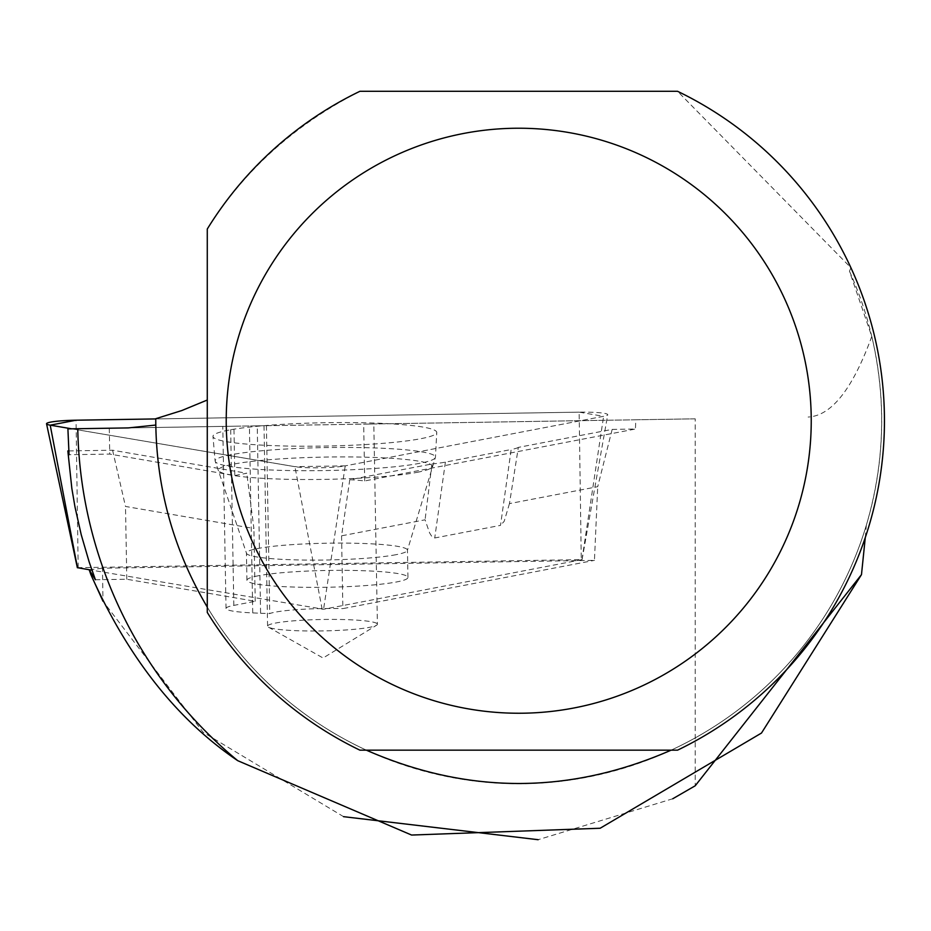 <?xml version="1.0" encoding="UTF-8"?>
<svg xmlns="http://www.w3.org/2000/svg" width="931" height="931" viewBox="0 0 931 931"><rect width="100%" height="100%" fill="white"/><g stroke="black" fill="none" stroke-linecap="round" stroke-linejoin="round"><path stroke-width="0.7" stroke-dasharray="4.66 3.49" d="M258.353 575.765A80.532 8.391 -1 0 0 246.924 580.292A80.532 8.391 -1 0 0 327.584 587.24A80.532 8.391 -1 0 0 407.953 577.418A80.532 8.391 -1 0 0 348.811 570.389A80.532 8.391 -1 0 0 258.353 575.765M77.436 567.677L582.073 559.636L323.581 609.246L91.948 570.214M579.14 412.154L155.768 418.927L579.14 412.154L603.614 416.308L345.226 465.872L603.614 416.308A29.059 3.026 -1 0 0 607.734 414.737A29.059 3.026 -1 0 0 579.14 412.154L581.27 559.566M345.226 465.872L294.918 466.675L71.745 428.819L294.918 466.675A29.059 3.026 -1 0 0 345.226 465.872L323.581 609.246M228.851 430.099A111.906 11.661 -1 0 0 212.978 436.476A111.906 11.661 -1 0 0 295.546 446.17A111.906 11.661 -1 0 0 420.87 438.687A111.906 11.661 -1 0 0 436.755 432.484A111.906 11.661 -1 0 0 354.967 422.627A111.906 11.661 -1 0 0 228.851 430.099M612.179 429.389L597.714 486.68L509.455 503.613L518.346 447.392L612.179 429.389L635.419 429.028L635.826 419.788L695.201 418.834L695.201 785.787M635.826 419.788L363.684 424.14L373.82 423.977L377.392 624.224A54.906 5.726 179 0 1 377.381 624.329A54.906 5.726 179 0 1 376.566 625.236A54.906 5.726 179 0 1 322.591 630.927A54.906 5.726 179 0 1 268.454 627.168A54.906 5.726 179 0 1 267.593 626.179A54.906 5.726 179 0 1 267.604 626.086A54.906 5.726 179 0 1 322.871 619.476A54.906 5.726 179 0 1 377.392 624.224M95.393 579.745L126.802 579.245L255.222 601.286L233.821 605.394A54.906 5.726 -1 0 0 226.024 608.478A54.906 5.726 -1 0 0 252.732 612.912L260.587 613.261L257.247 425.851L373.808 423.977M257.247 425.851L222.777 426.398L233.925 426.223L234.798 475.543L109.742 454.084L69.045 454.735M67.905 428.877L233.925 426.223M128.292 427.911L695.201 418.834M849.468 271.2A362.974 362.974 0 0 1 671.123 750.165L366.349 750.165A362.974 362.974 0 0 1 207.276 607.128L207.276 229.038C243.934 170.431 294.813 124.521 359.913 91.296L677.547 91.296L850.922 267.756L849.468 271.2L871.777 336.44C886.545 399.853 884.729 462.788 866.33 525.235A362.974 362.974 0 0 1 155.78 425.06M865.283 537.559L866.33 525.235M871.777 336.44C852.656 389.018 831.441 415.878 808.143 417.03M672.764 798.751L538.153 839.704M343.586 816.673L203.144 732.301L102.992 601.228L102.468 568.224L594.444 560.357L597.714 486.68M850.922 267.756A365.72 365.72 0 0 1 677.547 750.165L671.123 750.165M366.349 750.165L359.913 750.165A365.72 365.72 0 0 1 207.276 612.423L207.276 607.128M518.346 447.392A56.954 5.935 179 0 1 511.166 449.522L500.517 525.363L434.73 537.978L431.926 536.663L429.563 532.846L425.083 519.801L341.572 535.814L349.765 479.733L431.937 463.975L425.083 519.801M431.937 463.975A56.954 5.935 179 0 0 445.39 462.137L511.166 449.522M349.765 479.733A54.906 5.726 179 0 1 364.696 480.955L635.419 429.028M341.572 535.814L342.876 608.618L594.444 560.357M509.455 503.613L504.183 521.325L500.517 525.363M68.778 450.918L112.581 450.22L246.773 473.251L234.798 475.543M112.581 450.22L125.499 506.452L253.919 528.482L246.773 473.251M126.802 579.245L125.499 506.452M89.399 569.784L102.468 568.224M260.587 613.261A54.906 5.726 -1 0 0 269.757 613.552A54.906 5.726 -1 0 1 342.876 608.618M364.696 480.955L363.684 424.14M109.288 428.213L109.742 454.084M266.406 425.7L269.757 613.552M255.222 601.286L253.919 528.482M78.181 567.607L76.051 420.207M322.161 609.27L294.918 466.675M581.968 559.682L603.614 416.308M419.823 463.289A110.172 11.486 179 0 1 296.442 470.655A110.172 11.486 179 0 1 215.142 461.101A110.172 11.486 179 0 1 325.094 447.578A110.172 11.486 179 0 1 435.452 457.179A110.172 11.486 179 0 1 419.823 463.289M417.193 472.32A106.925 11.149 -1 0 0 432.1 467.129A106.925 11.149 -1 0 0 325.268 457.074A106.925 11.149 -1 0 0 218.866 470.935A106.925 11.149 -1 0 0 300.876 479.488A106.925 11.149 -1 0 0 417.193 472.32M396.036 554.69A80.532 8.391 179 0 1 305.577 560.066A80.532 8.391 179 0 1 246.436 553.037A80.532 8.391 179 0 1 257.864 548.51A80.532 8.391 179 0 1 348.322 543.134A80.532 8.391 179 0 1 407.464 550.163A80.532 8.391 179 0 1 396.036 554.69M233.821 605.394L230.62 426.27M252.732 612.912L249.403 425.967M445.39 462.137L434.73 537.978M582.073 559.636L607.734 414.737M407.953 577.418L407.464 550.163L435.452 457.179L436.755 432.484M246.924 580.292L246.436 553.037L215.142 461.101L212.978 436.476M264.02 425.735L267.593 626.179M268.454 627.168L323.08 658.008L376.566 625.236M226.024 608.478L222.788 426.666"/><path stroke-width="1.4" d="M91.948 570.214L77.436 567.677M155.768 418.927L76.051 420.207A29.059 3.026 -1 0 0 46.55 423.814A29.059 3.026 -1 0 0 50.204 425.164L71.745 428.819L50.204 425.164L76.051 420.207L155.768 418.927M672.764 798.751L695.201 785.787L861.478 574.636L761.488 733.046L600.158 828.241L411.583 835.049L237.731 760.674C176.96 719.605 127.978 657.53 90.807 574.45L89.213 569.795L95.393 579.745L89.155 561.928L81.23 534.731L75.015 507.104L71.85 488.484L67.847 450.941L69.045 454.735L67.905 428.877L128.292 427.911L155.78 425.06L155.768 418.706C155.814 486.203 172.98 549.011 207.276 607.128M671.123 750.165C569.528 794.585 467.932 794.585 366.349 750.165M861.478 574.636L865.283 537.559M237.731 760.674A441.05 441.05 0 0 1 77.762 428.714M207.276 400.027L181.801 410.548L155.768 418.706M538.153 839.704L343.586 816.673M102.992 601.228L90.807 574.45M677.547 750.165A365.72 365.72 0 0 0 677.547 91.296L359.913 91.296A365.72 365.72 0 0 0 207.276 229.038L207.276 612.423A365.72 365.72 0 0 0 359.913 750.165L677.547 750.165M811.238 420.731A292.509 292.509 0 0 0 269.629 267.406A292.509 292.509 0 0 0 439.06 702.183A292.509 292.509 0 0 0 811.238 420.731M67.847 450.941L68.778 450.918M50.204 425.164L77.459 567.747M77.354 567.712L46.55 423.814"/></g></svg>
